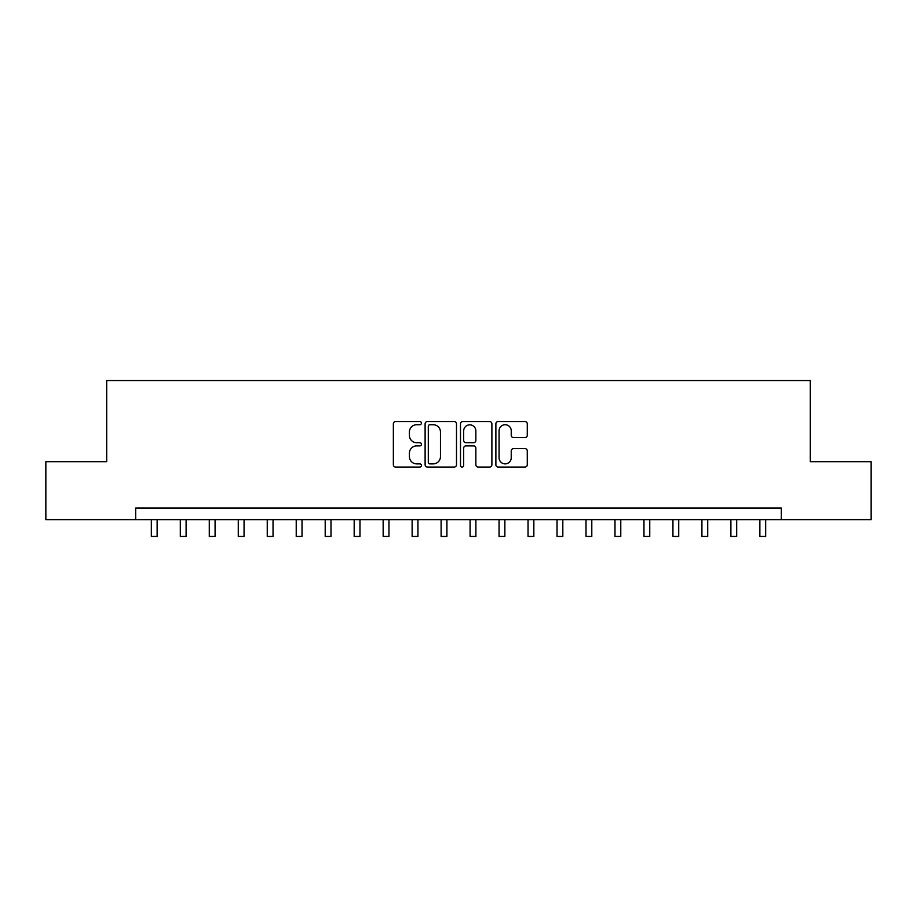 <?xml version="1.0" encoding="UTF-8"?>
<svg xmlns="http://www.w3.org/2000/svg" width="917" height="917" viewBox="0 0 917 917"><rect width="100%" height="100%" fill="white"/><g stroke="black" fill="none" stroke-linecap="round" stroke-linejoin="round"><path stroke-width="1.38" d="M421.407 423.138A1.593 1.593 0 0 0 419.814 421.545L395.64 421.545A2.281 2.281 0 0 0 393.359 423.826L393.359 464.781A2.281 2.281 0 0 0 395.64 467.051L419.814 467.051A1.593 1.593 0 0 0 421.407 465.458A1.593 1.593 0 0 0 419.814 463.876L416.685 463.876A7.279 7.279 0 0 1 409.406 456.586L409.406 453.17A7.279 7.279 0 0 1 416.685 445.891L419.814 445.891A1.593 1.593 0 0 0 421.407 444.298A1.593 1.593 0 0 0 419.814 442.705L416.685 442.705A7.279 7.279 0 0 1 409.406 435.426L409.406 432.01A7.279 7.279 0 0 1 416.685 424.731L419.814 424.731A1.593 1.593 0 0 0 421.407 423.138M525.005 437.592A2.281 2.281 0 0 0 527.275 435.311L527.275 423.826A2.281 2.281 0 0 0 525.005 421.545L498.149 421.545A2.281 2.281 0 0 0 495.879 423.826L495.879 464.781A2.281 2.281 0 0 0 498.149 467.051L525.005 467.051A2.281 2.281 0 0 0 527.275 464.781L527.275 450.9A2.281 2.281 0 0 0 525.005 448.619L513.509 448.619A2.281 2.281 0 0 0 511.239 450.9L511.239 457.778A6.087 6.087 0 0 1 505.152 463.876A6.087 6.087 0 0 1 499.066 457.778L499.066 430.818A6.087 6.087 0 0 1 505.152 424.731A6.087 6.087 0 0 1 511.239 430.818L511.239 435.311A2.281 2.281 0 0 0 513.509 437.592L525.005 437.592M135.682 519.641L45.85 519.641L45.85 461.687L106.704 461.687L106.704 380.544L810.296 380.544L810.296 461.687L871.15 461.687L871.15 519.641L781.318 519.641L781.318 508.052L135.682 508.052L135.682 519.641L781.318 519.641M456.506 423.826A2.281 2.281 0 0 0 454.236 421.545L427.379 421.545A2.281 2.281 0 0 0 425.11 423.826L425.11 464.781A2.281 2.281 0 0 0 427.379 467.051L454.236 467.051A2.281 2.281 0 0 0 456.506 464.781L456.506 423.826M462.764 421.545L489.621 421.545A2.281 2.281 0 0 1 491.89 423.826L491.89 464.781A2.281 2.281 0 0 1 489.621 467.051L478.124 467.051A2.281 2.281 0 0 1 475.854 464.781L475.854 448.172A2.281 2.281 0 0 0 473.573 445.891L465.951 445.891A2.281 2.281 0 0 0 463.681 448.172L463.681 465.458A1.593 1.593 0 0 1 462.088 467.051A1.593 1.593 0 0 1 460.494 465.458L460.494 423.826A2.281 2.281 0 0 1 462.764 421.545M429.89 424.731A1.593 1.593 0 0 0 428.296 426.325L428.296 462.283A1.593 1.593 0 0 0 429.89 463.876L433.179 463.876A7.279 7.279 0 0 0 440.469 456.586L440.469 432.01A7.279 7.279 0 0 0 433.179 424.731L429.89 424.731M475.854 430.933A6.087 6.087 0 0 0 469.768 424.846A6.087 6.087 0 0 0 463.681 430.933L463.681 440.435A2.281 2.281 0 0 0 465.951 442.705L473.573 442.705A2.281 2.281 0 0 0 475.854 440.435L475.854 430.933M151.328 519.641L151.328 536.456L157.128 536.456L157.128 519.641M180.305 519.641L180.305 536.456L186.105 536.456L186.105 519.641M209.282 519.641L209.282 536.456L215.082 536.456L215.082 519.641M238.271 519.641L238.271 536.456L244.06 536.456L244.06 519.641M267.248 519.641L267.248 536.456L273.037 536.456L273.037 519.641M296.225 519.641L296.225 536.456L302.014 536.456L302.014 519.641M325.203 519.641L325.203 536.456L330.991 536.456L330.991 519.641M354.18 519.641L354.18 536.456L359.968 536.456L359.968 519.641M383.157 519.641L383.157 536.456L388.957 536.456L388.957 519.641M412.134 519.641L412.134 536.456L417.934 536.456L417.934 519.641M441.111 519.641L441.111 536.456L446.911 536.456L446.911 519.641M470.089 519.641L470.089 536.456L475.889 536.456L475.889 519.641M499.066 519.641L499.066 536.456L504.866 536.456L504.866 519.641M528.043 519.641L528.043 536.456L533.843 536.456L533.843 519.641M557.032 519.641L557.032 536.456L562.82 536.456L562.82 519.641M586.009 519.641L586.009 536.456L591.797 536.456L591.797 519.641M614.986 519.641L614.986 536.456L620.775 536.456L620.775 519.641M643.963 519.641L643.963 536.456L649.752 536.456L649.752 519.641M672.94 519.641L672.94 536.456L678.729 536.456L678.729 519.641M701.918 519.641L701.918 536.456L707.718 536.456L707.718 519.641M730.895 519.641L730.895 536.456L736.695 536.456L736.695 519.641M759.872 519.641L759.872 536.456L765.672 536.456L765.672 519.641"/></g></svg>
